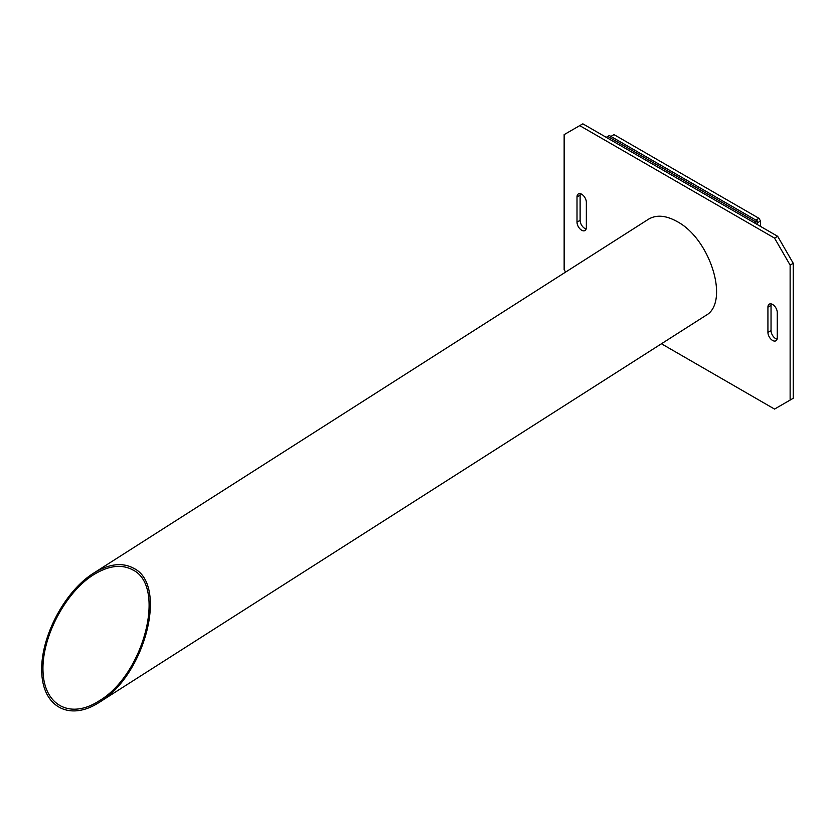 <?xml version="1.0" encoding="UTF-8"?>
<svg xmlns="http://www.w3.org/2000/svg" width="835" height="835" viewBox="0 0 835 835"><rect width="100%" height="100%" fill="white"/><g stroke="black" fill="none" stroke-linecap="round" stroke-linejoin="round"><path stroke-width="1.25" d="M771.237 303.919A6.617 3.82 -120 0 0 771.039 305.37L771.039 330.566A6.617 3.82 -120 0 0 777.072 339.208M777.27 312.561A6.617 3.82 -120 0 0 774.389 305.913A6.617 3.82 -120 0 0 769.296 304.138A6.617 3.82 -120 0 0 767.929 307.165L767.929 332.361A6.617 3.82 -120 0 0 770.809 339.02A6.617 3.82 -120 0 0 775.903 340.784A6.617 3.82 -120 0 0 777.27 337.757L777.27 312.561M580.315 193.689A6.617 3.82 -120 0 0 580.116 195.139L580.116 220.336A6.617 3.82 -120 0 0 586.149 228.988M586.347 202.341A6.617 3.82 -120 0 0 583.467 195.682A6.617 3.82 -120 0 0 578.373 193.908A6.617 3.82 -120 0 0 577.006 196.935L577.006 222.131A6.617 3.82 -120 0 0 579.887 228.79A6.617 3.82 -120 0 0 584.98 230.564A6.617 3.82 -120 0 0 586.347 227.537L586.347 202.341M565.587 272.106L564.147 269.601L564.147 134.623L582.851 123.831L777.667 236.305L793.25 263.296L793.25 398.274L774.546 409.077L661.435 343.769M579.73 125.626L774.546 238.1L790.129 265.102L790.129 400.08M790.129 265.102L793.25 263.296M774.546 238.1L777.667 236.305M133.642 568.249C168.472 584.876 145.071 675.672 99.031 702.506C69.921 721.336 43.065 707.328 41.75 672.634C40.007 638.222 64.191 591.66 93.322 573.342C108.78 563.813 122.223 562.112 133.642 568.249M132.755 569.898C121.607 563.907 108.477 565.566 93.384 574.866C64.942 592.756 41.333 638.211 43.034 671.82C44.318 705.69 70.547 719.363 98.968 700.982C143.912 674.784 166.77 586.128 132.755 569.898M99.031 702.506L705.815 315.463C729.936 302.614 710.543 239.113 677.143 221.578C665.902 215.315 656.341 214.543 648.461 219.24L93.322 573.342M758.963 218.311L614.017 134.623L610.896 136.429L755.842 220.106L758.963 218.311L760.518 221.004L757.408 222.809L757.408 224.605L757.408 221.004L755.842 221.912L755.842 223.707L755.842 221.912L754.287 222.809L606.22 137.326L607.786 136.429L755.842 221.912L607.786 136.429L609.341 135.52L757.408 221.004M760.518 221.004L760.518 226.41M767.929 307.165L771.039 305.37M767.929 332.361L771.039 330.566M577.006 196.935L580.116 195.139M577.006 222.131L580.116 220.336"/></g></svg>
